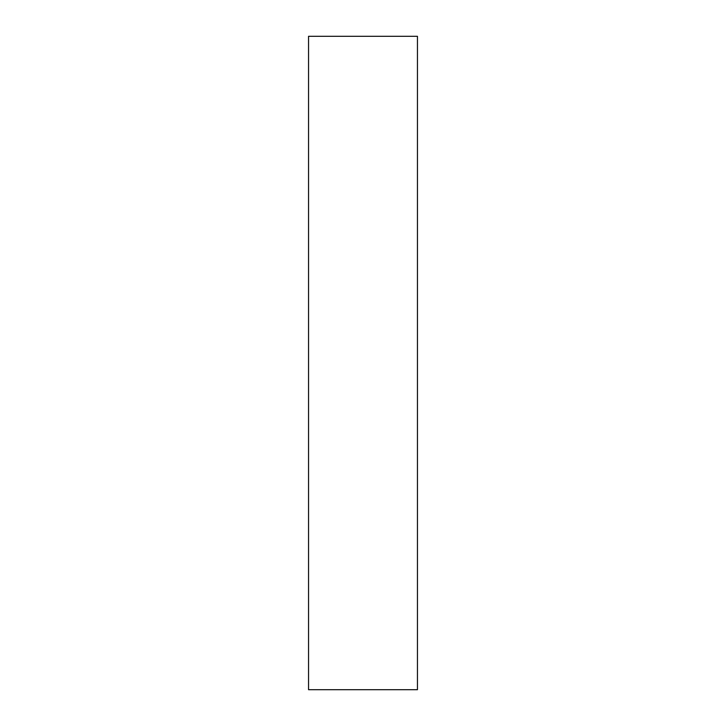 <?xml version="1.0" encoding="UTF-8"?>
<svg xmlns="http://www.w3.org/2000/svg" width="726" height="726" viewBox="0 0 726 726"><rect width="100%" height="100%" fill="white"/><g stroke="black" fill="none" stroke-linecap="round" stroke-linejoin="round"><path stroke-width="0.54" stroke-dasharray="3.63 2.72" d="M417.45 689.7L308.55 689.7L308.55 36.3L417.45 36.3L417.45 689.7L308.55 689.7L308.55 36.3L417.45 36.3L417.45 689.7"/><path stroke-width="1.09" d="M308.55 689.7L417.45 689.7L417.45 36.3L308.55 36.3L308.55 689.7L308.55 36.3L417.45 36.3L417.45 689.7L308.55 689.7"/></g></svg>

